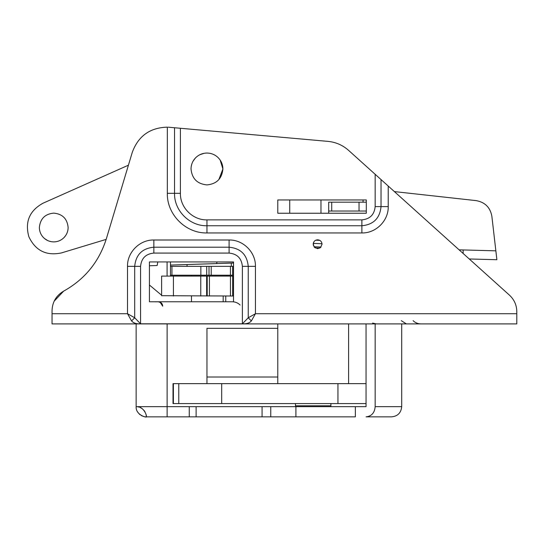 <?xml version="1.0" encoding="UTF-8"?>
<svg xmlns="http://www.w3.org/2000/svg" width="544" height="544" viewBox="0 0 544 544"><rect width="100%" height="100%" fill="white"/><g stroke="black" fill="none" stroke-linecap="round" stroke-linejoin="round"><path stroke-width="0.82" d="M313.636 242.298L313.337 245.344M157.808 261.929L157.134 265.52L149.423 265.771M217.253 156.815C220.918 160.038 222.802 164.098 222.897 168.98C221.952 178.656 216.641 183.967 206.965 184.912C197.282 183.967 191.971 178.656 191.026 168.98C191.087 164.764 192.542 161.106 195.405 158.012C198.58 154.775 202.429 153.116 206.965 153.048C210.834 153.088 214.268 154.34 217.253 156.815C214.268 154.34 210.834 153.088 206.965 153.048M191.223 166.498L191.74 164.261M193.134 161.058L195.405 158.012M206.965 184.912C197.282 183.967 191.971 178.656 191.026 168.98M220.15 160.031L222.897 168.98L218.858 179.581M199.893 154.7L204.143 153.299M47.573 240.496L44.458 238.49C41.147 235.572 39.447 231.914 39.365 227.508C40.215 218.77 45.009 213.969 53.747 213.119C62.485 213.969 67.279 218.77 68.136 227.508C68.082 231.309 66.762 234.614 64.185 237.408C61.316 240.332 57.841 241.822 53.747 241.89C50.252 241.856 47.151 240.72 44.458 238.49C41.147 235.572 39.447 231.914 39.365 227.508M68.034 229.174L67.789 230.629M66.987 233.124L66.409 234.328M65.783 235.382L64.185 237.408C61.316 240.332 57.841 241.822 53.747 241.89M51.299 241.679L48.94 241.06M106.168 239.387L61.445 252.919C46.349 256.081 35.489 250.696 28.866 236.769C24.766 221.898 29.464 210.725 42.949 203.238L128.425 165.186M233.519 263.459L233.09 261.929M61.445 252.919C46.349 256.081 35.489 250.696 28.866 236.769C24.766 221.898 29.464 210.725 42.949 203.238M149.423 285.015L161.616 295.236M161.976 295.698L232.662 296.011L232.662 276.094L209.42 276.094L209.42 296.011M167.083 261.929L167.083 276.094M170.483 261.929L170.483 276.094M161.976 276.094L173.42 276.094L173.42 296.011M209.42 276.094L173.42 276.094M233.519 276.094L232.662 276.094M233.519 296.011L232.662 296.011M476.211 200.627C484.996 202.232 490.212 207.42 491.858 216.199C490.212 207.42 484.996 202.232 476.211 200.627L394.386 191.597M366.309 202.178L328.685 202.178L328.685 211.031L366.309 211.031M328.685 213.241L328.685 202.178M289.728 199.961L289.728 213.241M491.858 216.199L495.856 250.832L459.102 249.839L495.856 250.832L496.883 259.719L469.248 258.971M233.519 266.356L232.635 266.356L232.635 275.21L233.519 275.21M232.635 275.21L206.706 275.21L206.706 266.356L232.635 266.356M206.706 266.356L170.483 266.356L170.483 275.21L171.952 275.21L171.952 266.356M171.952 275.21L206.706 275.21M144.949 416.758L146.322 416.847C146.907 417.86 135.585 415.099 136.143 406.667L136.156 407.184M137.564 411.849L138.332 412.978M139.237 413.977L140.141 414.759M141.263 415.5L142.29 416.017M143.262 416.378L144.146 416.616M277.78 328.324L206.965 328.324L206.965 377.012L277.78 377.012L277.78 383.649L277.78 323.898M206.965 377.012L206.965 383.649M160.045 302.138L162.697 306.19C162.438 303.504 160.963 302.029 158.277 301.764L161.072 302.763M162.119 304.001L162.608 305.306M158.834 301.804L149.423 301.764L158.277 301.764M159.63 301.981L160.956 302.675M161.765 303.47L162.411 304.613M146.248 415.63L145.908 413.97M144.99 411.822L143.983 410.36M142.174 408.653L140.318 407.565M138.958 407.068L137.748 406.796M136.143 323.898L136.143 406.674C144.534 406.089 147.336 417.404 146.322 416.847L167.124 416.847L146.322 416.847M401.717 406.667C401.057 412.916 397.657 416.31 391.503 416.847L366.051 416.847C371.586 416.248 374.619 412.855 375.163 406.667L401.717 406.667L401.717 323.898M366.051 416.847L391.503 416.847M136.143 406.667L167.124 406.667L167.124 416.847L189.258 416.847L189.258 406.667L167.124 406.667L167.124 323.898M366.051 323.898L366.051 406.667L355.361 406.667L355.361 416.847L189.258 416.847M375.163 323.898L375.163 406.667M189.258 406.667L355.361 406.667M225.753 296.011L225.753 301.764L233.519 301.764L233.519 261.929L149.423 261.929L149.423 301.764L233.519 301.764M295.487 406.667L295.487 403.573M295.487 405.783L330.895 405.783L330.895 403.573M173.393 403.573L173.393 383.649L173.012 383.649L173.012 403.573L366.051 403.573M173.393 383.649L366.051 383.649M69.829 313.718L91.882 313.718M315.445 240.373L314.813 240.802M314.085 241.556L313.528 242.536M313.194 244.229L314.405 247.275L317.621 248.649L320.477 247.608L322.048 244.229C321.783 241.536 320.307 240.06 317.621 239.802C314.928 240.06 313.453 241.536 313.194 244.229L314.405 247.275L317.621 248.649L320.477 247.608L322.048 244.229M372.586 323.075L376.332 323.898M242.372 323.809L248.241 317.784L255.442 313.718L251.376 320.919C249.485 323.082 246.486 324.047 242.372 323.809L242.372 266.356C241.584 258.291 237.157 253.864 229.092 253.076L153.85 253.076C145.785 253.864 141.358 258.291 140.57 266.356L140.57 323.809C136.456 324.047 133.457 323.082 131.566 320.919L134.701 317.784L140.57 323.809L242.372 323.809M251.376 320.919L248.241 317.784L248.241 266.356L255.442 266.356L255.442 313.718L516.8 313.718L516.8 323.898L52.047 323.898L52.047 313.718L127.5 313.718L134.701 317.784L134.701 266.356L127.5 266.356C127.14 252.28 139.767 239.646 153.85 240.006L229.092 240.006C243.175 239.646 255.802 252.28 255.442 266.356M131.566 320.919L127.5 313.718L127.5 266.356M168.184 127.187L327.984 141.379C335.798 142.14 342.652 145.119 348.534 150.328L388.232 186.055L388.232 206.604L381.031 206.604L381.031 179.574M366.309 213.241L366.309 199.961L277.78 199.961L277.78 213.241L366.309 213.241M382.357 180.771L509.476 295.174C514.243 299.622 516.684 305.102 516.8 311.624L516.8 313.718M52.047 313.718L52.047 310.604C52.353 301.988 56.222 295.501 63.655 291.135L54.135 301.213M388.232 206.604C388.593 220.68 375.958 233.315 361.882 232.948L206.965 232.948C185.79 233.498 166.79 214.499 167.334 193.324L180.404 193.324L180.404 128.255M180.404 193.324C180.037 207.516 192.773 220.245 206.965 219.878L361.882 219.878C369.947 219.096 374.374 214.669 375.163 206.604L375.163 174.291M327.984 141.379C335.798 142.14 342.652 145.119 348.534 150.328M63.655 291.135C84.83 279.296 99.069 261.807 106.379 238.68L132.267 152.368C138.264 136.048 149.954 127.643 167.334 127.153L167.334 193.324M322.014 243.719L313.269 243.399M216.362 263.582L170.483 265.071M216.526 263.575L217.097 261.929M200.756 276.094L200.756 296.011M206.645 276.094L206.645 296.011M207.21 276.094L207.21 296.011M230.452 276.094L230.452 296.011M359.033 202.178L359.033 211.031M331.718 202.178L331.718 211.031M320.974 199.961L320.974 213.241M363.052 199.961L363.052 202.178M463.141 253.477L463.141 249.948M230.425 275.21L230.425 266.356M211.215 275.21L211.215 266.356M209.012 275.21L209.012 266.356M200.858 275.21L200.858 266.356M295.902 406.667L295.902 416.847M270.762 406.667L270.762 416.847M262.072 406.667L262.072 416.847M196.119 406.667L196.119 416.847M223.176 296.011L223.176 301.764L223.176 296.011M337.946 403.573L337.946 383.649M221.687 403.573L221.687 383.649M178.772 403.573L178.772 383.649M174.536 127.731L174.536 193.324C174.087 210.65 189.632 226.202 206.965 225.753L361.882 225.753C373.51 224.618 379.896 218.232 381.031 206.604L375.163 206.604M206.965 232.948L206.965 219.878M361.882 232.948L361.882 219.878M242.372 266.356L248.241 266.356C247.105 254.728 240.727 248.343 229.092 247.207L153.85 247.207L153.85 240.006M153.85 253.076L153.85 247.207C142.215 248.343 135.83 254.728 134.701 266.356L140.57 266.356M229.092 253.076L229.092 240.006M406.348 323.898L401.282 320.654M313.983 246.752L321.028 247.051M319.763 240.353L315.819 240.183M319.763 248.098L315.153 247.901M233.403 263.044L170.483 265.084M187.048 264.547L187.048 266.356M231.309 263.112L231.309 266.356M226.882 275.21L226.882 276.094M191.468 275.21L191.468 276.094M191.468 296.011L191.468 301.764M161.616 295.759L161.616 276.094M330.895 406.667L330.895 405.783M348.602 323.898L348.602 383.649M240.094 305.007C237.912 302.892 235.307 301.811 232.268 301.764M413.086 320.654C415.262 322.769 417.874 323.85 420.906 323.898"/></g></svg>
